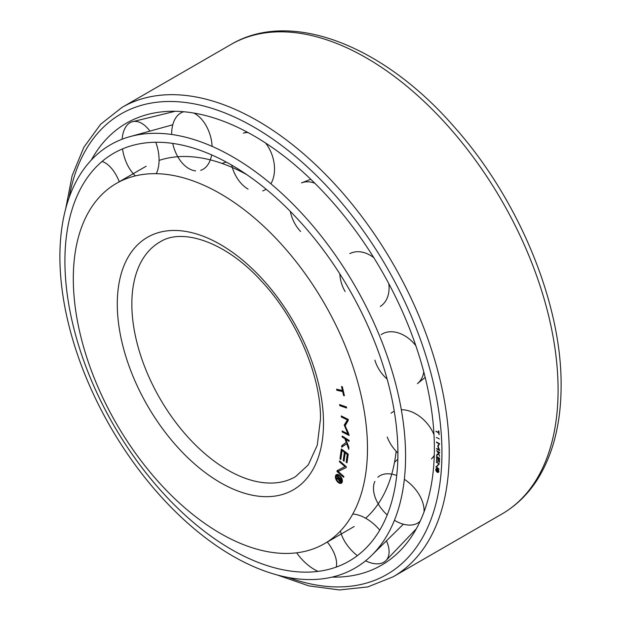 <?xml version="1.0" encoding="UTF-8"?>
<svg xmlns="http://www.w3.org/2000/svg" width="621" height="621" viewBox="0 0 621 621"><rect width="100%" height="100%" fill="white"/><g stroke="black" fill="none" stroke-linecap="round" stroke-linejoin="round"><path stroke-width="0.93" d="M367.477 448.486A208.012 120.101 60 0 1 324.395 543.709A208.012 120.101 60 0 1 164.107 487.982A208.012 120.101 60 0 1 73.301 278.643A208.012 120.101 60 0 1 116.383 183.42A208.012 120.101 60 0 1 276.679 239.147A208.012 120.101 60 0 1 367.477 448.486M365.653 518.232A208.012 120.101 -120 0 0 396.159 451.265M338.895 475.702A3.936 2.274 -120 0 0 336.931 475.507A3.936 2.274 -120 0 0 336.326 478.659A3.936 2.274 -120 0 0 338.895 482.129A3.936 2.274 -120 0 0 340.867 482.323A3.936 2.274 -120 0 0 341.472 479.171A3.936 2.274 -120 0 0 338.895 475.702M339.268 475.135A3.936 2.274 -120 0 0 337.622 475.104L336.931 475.507M339.229 482.3A4.921 2.841 -120 0 0 339.594 482.533A4.921 2.841 -120 0 0 341.682 482.936M338.895 474.894A4.921 2.841 60 0 1 342.117 479.233A4.921 2.841 60 0 1 341.356 483.177A4.921 2.841 60 0 1 338.895 482.936A4.921 2.841 60 0 1 335.682 478.597A4.921 2.841 60 0 1 336.435 474.654A4.921 2.841 60 0 1 338.895 474.894M338.88 478.1L337.219 476.501L337.436 475.88L341.294 479.591L340.813 480.972A1.638 0.947 60 0 1 340.518 481.399A1.638 0.947 60 0 1 339.338 481.05L339.54 480.452A0.722 0.419 -120 0 0 340.184 480.437L340.471 479.606L339.501 478.675L339.213 479.513A0.722 0.419 -120 0 0 339.524 480.437L339.322 481.027A1.638 0.947 60 0 1 338.538 479.412L336.419 478.543L336.683 477.782L338.701 478.612L339.415 477.79M337.754 476.191L337.219 476.501M340.789 481.065A1.638 0.947 60 0 1 340.036 480.646L339.338 481.05M340.036 480.646L340.75 480.204A0.722 0.419 -120 0 0 340.875 480.033L340.184 480.437M340.875 480.033L341.1 479.404M340.991 479.303L340.471 479.606M340.021 478.372L339.501 478.675M339.276 479.319A1.638 0.947 60 0 1 339.237 479.008L338.538 479.412M339.237 479.008L337.118 478.139L336.419 478.543M339.508 477.875L338.701 478.612M340.805 459.462L339.959 458.826L341.356 448.96L348.234 454.13L347.007 462.855L346.161 462.218L347.263 454.378L345.222 452.841L344.057 461.147L343.211 460.518L344.383 452.212L342.07 450.473L340.805 459.462M340.921 458.624L339.959 458.826M340.657 458.43L341.93 449.394M347.123 462.016L346.161 462.218M346.852 461.814L347.962 453.974L347.263 454.378M347.962 453.974L345.92 452.437L345.222 452.841M344.174 460.316L343.211 460.518M343.902 460.114L345.074 451.809L344.383 452.212M345.074 451.809L342.769 450.078L342.07 450.473M347.069 419.804L341.317 416.939L341.263 415.946L348.202 419.4L348.257 420.394L345.191 425.695L349.126 435.437L342.187 431.983L342.132 430.99L347.884 433.854L344.236 425.036L347.768 419.4L342.016 416.536L341.317 416.939M349.08 434.669L342.885 431.587L342.187 431.983M346.999 429.779L348.575 433.45L347.884 433.854M345.222 425.641L344.958 425.02L344.259 425.416M344.958 425.02L344.934 424.632L344.236 425.036M344.934 424.632L347.768 419.4M336.598 389.204L342.435 390.524L341.519 386.541L342.334 386.728L344.407 395.74L343.592 395.561L342.676 391.587L336.838 390.267L336.598 389.204M343.118 390.128L342.435 390.524M344.275 395.166L343.592 395.561M337.428 389.39L337.537 389.864L343.359 391.183L342.676 391.587M337.537 389.864L336.838 390.267M346.433 406.972L346.596 408.013L339.765 405.637L339.609 404.597L346.433 406.972M346.487 407.329L340.463 405.234L339.765 405.637M342.179 436.043L349.134 440.421L349.095 441.36L345.866 439.326L348.855 447.244L348.769 449.301L346.72 443.681L341.729 447.167L341.791 445.699L346.246 442.385L344.911 438.721L342.14 436.982L342.179 436.043M349.126 440.537L346.565 438.923L345.866 439.326M347.364 443.309L346.72 443.681M342.427 446.678L342.481 445.296L341.791 445.699M342.481 445.296L346.246 442.385M345.951 439.28L345.602 438.317L344.911 438.721M345.602 438.317L342.839 436.579L342.14 436.982M339.392 461.737L339.594 460.922L346.339 466.79L346.138 467.605L338.111 471.455L343.894 476.493L343.692 477.308L336.947 471.44L337.149 470.625L344.981 466.604L339.392 461.737L340.075 461.341M338.111 471.455L346.153 467.528M337.832 470.276L338.119 471.448M337.645 471.036L336.947 471.44M345.664 466.208L344.981 466.604M336.807 474.498A4.921 2.841 -120 0 0 336.132 476.944M340.867 482.323L341.566 481.927A3.936 2.274 -120 0 0 342.357 480.491M246.7 174.586A208.012 120.101 -120 0 0 159.077 160.435M386.464 540.829A30.499 17.233 45.6 0 1 386.014 560.507A30.499 17.233 45.6 0 1 383.801 562.238A30.499 17.233 45.6 0 1 365.559 560.833M357.354 555.663A30.499 17.233 45.6 0 1 340.424 531.033M352.759 514.048A30.499 17.233 45.6 0 1 379.741 530.163M122.143 139.213A30.499 17.233 74.4 0 1 130.037 122.71A30.499 17.233 74.4 0 1 132.646 121.662A30.499 17.233 74.4 0 1 149.909 131.109M155.786 142.263A30.499 17.233 74.4 0 1 156.251 173.686M135.378 175.883A30.499 17.233 74.4 0 1 122.516 148.9M265.578 143.009A30.499 20.835 71.4 0 1 270.872 183.793M266.044 189.149A30.499 20.835 71.4 0 1 262.73 190.926M248.097 189.126A30.499 20.835 71.4 0 1 231.68 165.101M247.049 132.032L243.308 133.127A30.499 20.835 71.4 0 1 248.02 132.552M388.8 283.657A30.499 22.333 60 0 1 380.285 306.448M345.121 291.552A30.499 22.333 60 0 1 339.858 273.931M349.802 253.647A30.499 22.333 60 0 1 373.795 257.668M434.265 455.146A30.499 20.835 48.6 0 1 431.416 458.935L434.234 456.241M397.906 453.019A30.499 20.835 48.6 0 1 387.263 437.068M391.067 413.213A30.499 20.835 48.6 0 1 394.265 411.234M401.321 409.736A30.499 20.835 48.6 0 1 433.986 434.708M423.778 371.948A30.499 21.945 53.5 0 1 417.413 383.646L425.175 377.413M387.139 379.097A30.499 21.945 53.5 0 1 374.867 360.126M381.17 334.618A30.499 21.945 53.5 0 1 415.822 345.672M300.611 231.501A30.499 21.945 66.5 0 1 290.317 211.388M310.787 179.29L301.511 182.9A30.499 21.945 66.5 0 1 314.824 183.234M193.752 113.038A30.499 19.181 74.1 0 1 212.126 146.377M211.637 154.893A30.499 19.181 74.1 0 1 200.699 170.34M195.584 170.868A30.499 19.181 74.1 0 1 172.716 143.404M171.668 134.47A30.499 19.181 74.1 0 1 183.793 111.741M102.023 161.507A30.499 15.284 72.6 0 1 119.325 181.813M318.053 571.398A30.499 15.284 47.4 0 1 296.691 552.822M327.259 541.97A30.499 15.284 47.4 0 1 336.202 567.105M420.176 521.166A30.499 19.181 45.9 0 1 394.428 520.313M387.217 514.933A30.499 19.181 45.9 0 1 374.867 481.399M377.886 477.231A30.499 19.181 45.9 0 1 396.734 475.484M404.341 479.319A30.499 19.181 45.9 0 1 424.034 511.898M397.906 453.33A235.46 135.945 60 0 1 365.249 548.832A235.46 135.945 60 0 1 179.267 509.678A235.46 135.945 60 0 1 64.918 261.076A235.46 135.945 60 0 1 132.374 145.477A235.46 135.945 60 0 1 306.347 228.784A235.46 135.945 60 0 1 397.906 453.33M405.575 456.225A244.433 141.122 60 0 1 371.668 555.368A244.433 141.122 60 0 1 178.607 514.724A244.433 141.122 60 0 1 59.895 256.652A244.433 141.122 60 0 1 129.921 136.651A244.433 141.122 60 0 1 310.531 223.125A244.433 141.122 60 0 1 405.575 456.225M91.303 160.063A255.169 147.324 60 0 1 149.661 113.961A255.169 147.324 60 0 1 336.823 207.003A255.169 147.324 60 0 1 434.366 448.37A255.169 147.324 60 0 1 401.189 549.616A255.169 147.324 60 0 1 332.08 577.111M437.308 469.111A1.716 0.994 -120 0 0 436.454 469.026A1.716 0.994 -120 0 0 436.19 470.4A1.716 0.994 -120 0 0 437.308 471.913A1.716 0.994 -120 0 0 438.17 471.999A1.716 0.994 -120 0 0 438.426 470.625A1.716 0.994 -120 0 0 437.308 469.111M437.161 468.692A1.716 0.994 -120 0 0 436.905 468.77A1.716 0.994 -120 0 0 436.71 468.948M437.906 472.076A2.142 1.234 -120 0 0 438.581 472.201M437.308 468.762A2.142 1.234 60 0 1 438.705 470.656A2.142 1.234 60 0 1 438.379 472.371A2.142 1.234 60 0 1 437.308 472.263A2.142 1.234 60 0 1 435.911 470.376A2.142 1.234 60 0 1 436.237 468.661A2.142 1.234 60 0 1 437.308 468.762M437.231 470.128L436.501 469.282L438.263 470.493L438.201 471.215A0.714 0.411 60 0 1 437.658 471.463L437.96 470.617L437.518 470.314L437.65 471.455A0.714 0.411 60 0 1 437.215 470.796L436.384 470.291L437.502 469.973M438.201 471.254A0.714 0.411 60 0 1 438.108 471.199L437.658 471.463M437.495 470.516L436.346 470.687M437.665 470.081L437.207 470.4M436.749 461.217L436.555 456.388L439.583 458.29L439.427 462.35L439.194 458.469L438.302 457.902L438.154 461.776L437.929 457.669L436.912 457.033L436.749 461.217M436.773 460.759L436.384 460.984M439.443 461.892L439.055 462.117M438.17 461.318L437.782 461.543M439.063 443.86L436.555 442.47L436.547 442.043L439.575 443.728L438.115 446.305L439.691 450.559L436.664 448.882L436.656 448.455L439.163 449.845L437.704 445.994L439.435 443.642M439.637 450.015L439.249 449.798M438.247 446.111L437.704 446.157M438.162 445.894L437.704 445.994M438.162 445.731L439.474 443.666M435.965 431.238L438.62 432.511L438.504 430.873L438.876 431.052L439.132 434.754L438.651 432.946L435.965 431.238M436.4 431.448L435.996 431.673M439.365 438.954L436.338 437.401L439.365 438.954M436.664 450.636L439.691 452.43L439.684 452.849L438.279 452.018L439.645 456.365L438.698 453.928L436.602 455.566L436.61 454.921L438.48 453.361L436.664 450.636M437.06 455.209L437.068 454.657L436.61 454.921M437.068 454.657L438.768 453.237M436.315 462.265L439.365 463.864L436.462 466.953L439.031 469.065L436.004 467.07L438.822 463.926L436.656 462.071M439.187 463.747L436.547 466.868M436.462 466.806L436.004 467.07M436.485 466.402L436.035 466.666M436.485 468.568A2.142 1.234 -120 0 0 436.252 469.212M438.364 471.813A1.716 0.994 -120 0 0 438.62 471.735A1.716 0.994 -120 0 0 438.814 471.549M295.433 476.726A135.518 78.246 60 0 1 191.004 440.413A135.518 78.246 60 0 1 131.846 304.034A135.518 78.246 60 0 1 159.915 241.996C181.953 227.62 225.57 241.476 261.41 281.096C296.652 318.526 321.034 375.961 320.483 418.888L317.269 445.203L308.28 464.896L295.433 476.726M323.502 423.095A145.819 84.192 60 0 1 220.393 482.626A145.819 84.192 60 0 1 117.284 304.034A145.819 84.192 60 0 1 220.393 244.503A145.819 84.192 60 0 1 323.502 423.095M501.954 513.978C516.074 505.766 527.819 494.394 537.181 479.862C553.101 454.619 561.073 423.235 561.105 385.695C561.819 302.73 518.1 197.905 453.245 125.784C382.839 45.263 290.636 8.966 230.911 44.518A271.035 156.484 60 0 1 439.777 117.136A271.035 156.484 60 0 1 558.085 389.903A271.035 156.484 60 0 1 501.954 513.978L393.093 576.824A271.035 156.484 60 0 0 449.224 452.748A271.035 156.484 60 0 0 330.915 179.981A271.035 156.484 60 0 0 122.058 107.371L100.633 124.254L83.835 147.317L72.106 175.766L65.686 208.772M69.11 197.688A265.889 153.511 60 0 1 271.237 138.017A265.889 153.511 60 0 1 441.942 452.748A265.889 153.511 60 0 1 288.4 577.522M354.164 526.523L324.395 543.709M146.152 166.234L116.383 183.42M416.287 528.836L386.014 560.507M175.215 111.275L132.646 121.662M226.238 162.05L222.007 163.424M397.828 459.261L394.529 462.234M403.386 524.202L371.668 555.368M172.778 124.774L129.921 136.651M277.09 574.937L308.885 585.882L339.392 589.95L367.756 586.93L393.093 576.824M436.454 469.026L436.905 468.77M438.17 471.999L438.62 471.735M230.911 44.518L122.058 107.371"/></g></svg>
